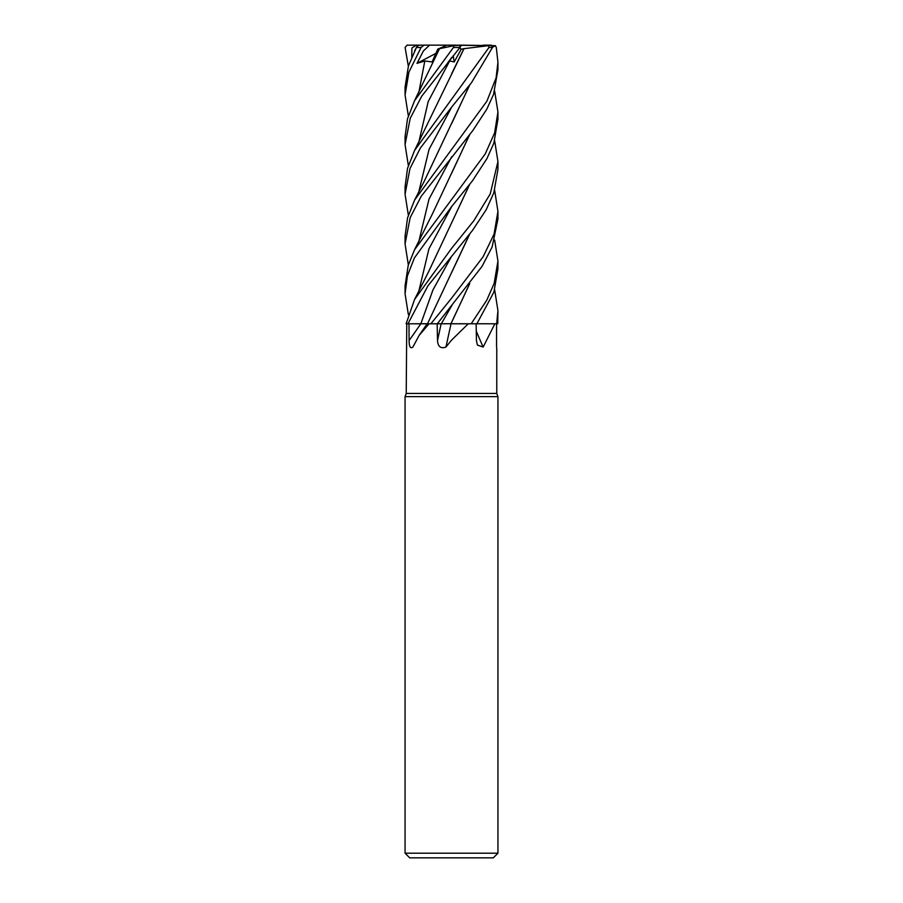<?xml version="1.0" encoding="UTF-8"?>
<svg xmlns="http://www.w3.org/2000/svg" width="903" height="903" viewBox="0 0 903 903"><rect width="100%" height="100%" fill="white"/><g stroke="black" fill="none" stroke-linecap="round" stroke-linejoin="round"><path stroke-width="1.35" d="M469.707 283.723L450.924 323.748L496.56 323.793L496.548 347.045M496.65 323.793L476.908 323.748L497.734 323.793L497.937 310.609L496.65 323.793L495.16 323.793M406.756 323.793L406.226 393.448L496.774 393.448L497.937 396.643L497.937 853.211L405.063 853.211L409.702 857.85L493.298 857.85L497.937 853.211M494.833 323.793L483.184 347.045L477.405 345.093L476.434 340.521L476.141 323.793M469.334 323.793L471.163 323.793L468.251 323.793L451.5 340.194L445.958 347.045C440.799 348.897 437.978 346.718 437.503 340.521L437.165 323.793L441.149 323.793A784.154 50.523 -75.1 0 0 437.503 340.521M406.226 393.448L405.063 396.643L497.937 396.643M452.696 323.793L468.251 323.793M451.026 323.793A784.56 50.545 -75.1 0 0 445.958 347.045M436.318 323.793L450.924 323.748M428.936 323.782L437.165 323.793M437.289 323.793L481.999 266.453L492.135 246.993L497.937 219.034L497.937 211.347L494.076 234.091L483.105 256.813L451.5 298.283L430.878 323.793M476.265 331.141A784.56 623.07 -65 0 0 483.184 347.045M412.908 347.045C410.413 348.897 409.138 346.718 409.104 340.521A784.154 559.747 -68.5 0 0 420.787 323.793L408.98 323.793L429.049 323.793L419.184 335.329L412.84 347.147M409.104 340.521L408.98 323.793L407.987 323.793L421.904 323.748M429.049 323.793L430.088 323.793M494.652 140.687L497.937 161.547L490.261 193.852L473.804 220.772L451.5 248.494L414.567 299.469L406.113 323.793L408.98 323.793M448.949 323.737L443.238 323.748M445.213 323.748L446.195 323.748M427.503 323.759L469.492 234.408M494.652 240.085L497.937 261.035L494.167 283.407L486.672 300.36L471.163 323.793L452.843 323.748M476.886 323.793L493.907 292.075L497.937 268.823L497.937 261.035M408.348 66.201L405.097 47.475L407.084 45.173L416.26 45.15L411.903 48.006L411.768 57.013M494.652 190.296L497.937 211.347M494.652 289.761L497.937 310.609M408.348 165.475L405.063 144.627L410.21 118.338L421.724 96.192L459.932 47.475C461.93 44.563 461.659 44.563 459.108 47.475M439.626 48.683L453.78 45.669L453.43 47.475L414.567 100.696L407.501 118.812L405.063 136.737L405.063 144.627M427.514 323.737L407.942 323.793L427.887 285.89L472.382 230.581L486.175 209.767L493.817 192.858L497.937 169.392M408.348 215.174L405.063 194.213L409.973 168.568L420.403 147.99L451.5 107.276L471.4 82.816L492.462 47.475L491.255 45.15L483.274 45.15M463.882 48.683L488.512 45.669L488.986 47.475L414.579 150.462L407.524 168.33L405.063 186.898M408.348 314.56L405.063 293.701L407.434 275.765L414.409 257.897L451.5 206.753L472.562 180.69L486.931 158.589L493.862 143.125L497.937 119.219M494.652 91.09L497.937 111.949L494.607 132.955L485.227 153.928L414.567 249.702L408.212 265.403L405.063 285.822L405.063 293.701M408.348 264.963L405.063 243.912L410.165 217.668L421.216 196.278L472.879 130.461L486.807 109.161L493.523 94.465L497.937 69.7M492.541 47.249L495.375 45.669L496.3 47.475L497.937 62.341L496.097 77.872L486.898 101.192L414.567 200.105L407.546 217.894L405.063 236.214L405.063 243.912M417.017 46.188L419.331 45.15L429.58 45.15L423.417 50.918L416.983 63.357L424.805 60.986L432.097 61.935L437.752 49.146L439.569 48.706M417.005 46.854C417.92 44.428 417.728 44.642 416.43 47.475L408.449 65.863L405.063 87.162L405.063 94.567M469.481 284.005L451.929 321.773M463.973 48.751L414.579 150.462M451.771 57.363L447.346 63.357L449.649 60.986L454.22 61.935L461.241 49.146L463.916 48.706L451.534 73.99M461.681 45.15L458.859 45.15M469.707 134.649L432.695 213.322L414.567 249.702M469.481 134.931L451.703 173.139M451.658 272.537L469.707 234.137M461.298 45.15L453.78 45.669M469.481 184.663L451.5 223.12M469.695 184.393L428.643 271.668L414.567 299.469M469.492 85.345L451.771 123.339M469.695 85.074L424.297 181.142L414.567 200.105M408.348 115.9L405.063 94.973L408.924 72.105L421.058 47.475L424.004 45.15M439.479 48.751L414.556 100.696M461.241 49.146L459.582 47.904M451.5 45.15L488.512 45.669M453.204 55.636L454.22 61.935M488.094 45.15L491.255 45.15M461.377 45.15L495.363 45.669M416.983 63.357L435.754 53.458M416.26 45.15L455.056 45.15M437.752 49.146L447.098 45.15M407.84 45.15L407.084 45.173M451.737 305.711L441.307 323.793M420.843 323.759L432.955 289.897L451.76 256.034M453.43 47.475L459.932 47.475M488.986 47.475L492.462 47.475M449.638 60.998L428.203 101.565L418.823 142.132M451.76 156.671L429.015 199.089L418.823 241.507M451.771 206.437L428.948 248.822L418.823 291.217M451.76 106.96L429.072 149.345L418.823 191.729M424.805 60.986L418.823 92.512M416.43 47.475L421.058 47.475M496.774 347.869L496.774 393.448M427.175 323.793L419.173 335.329M405.063 396.643L405.063 853.211M497.937 169.414L497.937 161.547M497.937 119.806L497.937 111.949M497.937 70.028L497.937 62.341M417.073 46.087L414.567 51.02M405.063 194.213L405.063 186.436"/></g></svg>
